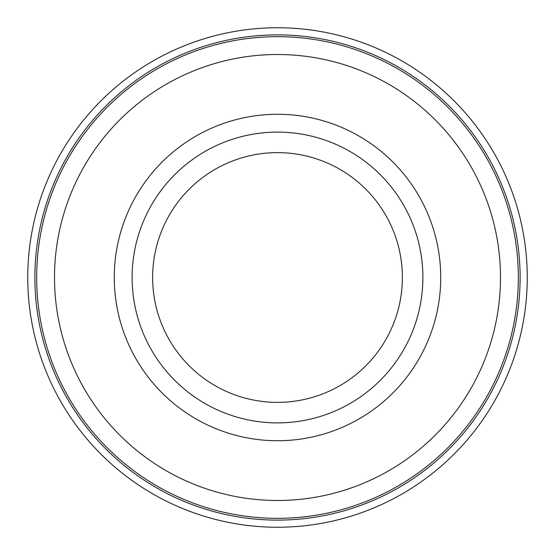 <?xml version="1.0" encoding="UTF-8"?>
<svg xmlns="http://www.w3.org/2000/svg" width="555" height="555" viewBox="0 0 555 555"><rect width="100%" height="100%" fill="white"/><g stroke="black" fill="none" stroke-linecap="round" stroke-linejoin="round"><path stroke-width="0.83" d="M277.5 422.889A145.389 145.389 0 0 1 132.111 277.5A145.389 145.389 0 0 1 277.5 132.111A145.389 145.389 0 0 1 422.889 277.5A145.389 145.389 0 0 1 277.5 422.889M277.5 440.732A163.232 163.232 0 0 1 114.268 277.5A163.232 163.232 0 0 1 277.5 114.268A163.232 163.232 0 0 1 440.732 277.5A163.232 163.232 0 0 1 277.5 440.732M277.5 54.508A222.992 222.992 0 0 1 500.492 277.5A222.992 222.992 0 0 1 277.5 500.492A222.992 222.992 0 0 1 54.508 277.5A222.992 222.992 0 0 1 277.5 54.508M277.5 36.672A240.828 240.828 0 0 1 518.328 277.5A240.828 240.828 0 0 1 277.5 518.328A240.828 240.828 0 0 1 36.672 277.5A240.828 240.828 0 0 1 277.5 36.672M277.5 402.375A124.875 124.875 0 0 1 152.625 277.5A124.875 124.875 0 0 1 277.5 152.625A124.875 124.875 0 0 1 402.375 277.5A124.875 124.875 0 0 1 277.5 402.375M277.5 27.75A249.75 249.75 0 0 1 527.25 277.5A249.75 249.75 0 0 1 277.5 527.25A249.75 249.75 0 0 1 27.75 277.5A249.75 249.75 0 0 1 277.5 27.75M277.5 34.889A242.611 242.611 0 0 1 520.111 277.5A242.611 242.611 0 0 1 277.5 520.111A242.611 242.611 0 0 1 34.889 277.5A242.611 242.611 0 0 1 277.5 34.889"/></g></svg>
